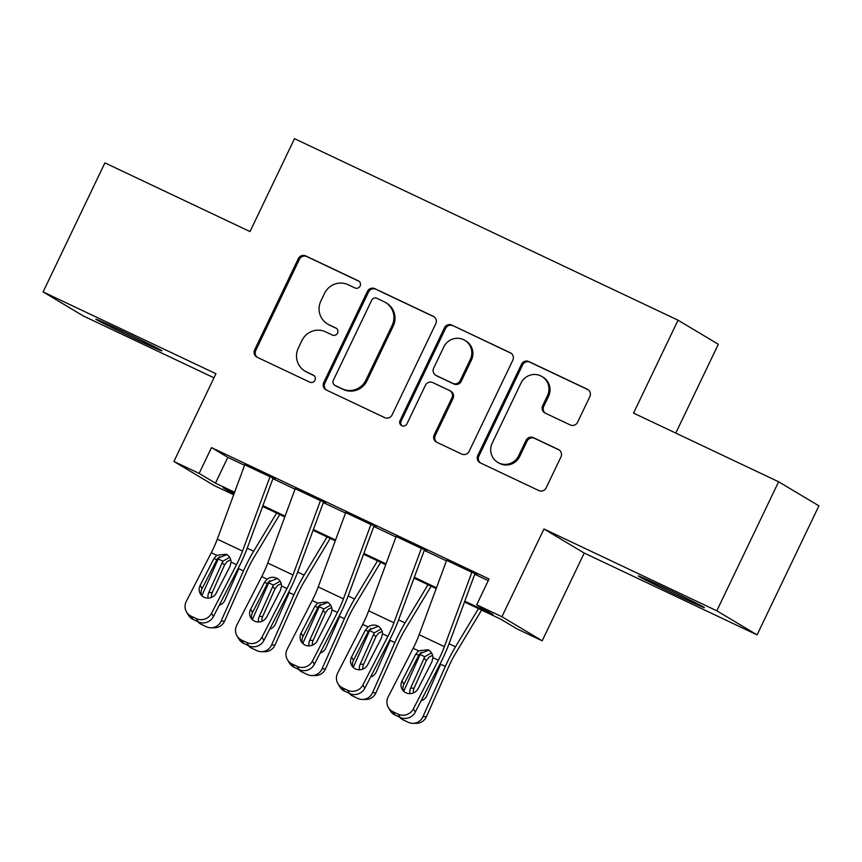 <?xml version="1.0" encoding="UTF-8"?>
<svg xmlns="http://www.w3.org/2000/svg" width="862" height="862" viewBox="0 0 862 862"><rect width="100%" height="100%" fill="white"/><g stroke="black" fill="none" stroke-linecap="round" stroke-linejoin="round"><path stroke-width="1.29" d="M360.111 286.033A3.933 3.836 -59.1 0 0 358.344 280.84L305.708 255.928A5.614 5.474 -59.1 0 0 298.327 258.654L254.646 349.843A5.614 5.474 -59.1 0 0 257.167 357.256L309.803 382.168A3.933 3.836 -59.1 0 0 314.964 380.261A3.933 3.836 -59.1 0 0 313.197 375.067L306.387 371.845A17.983 17.531 -59.1 0 1 298.306 348.129L301.948 340.533A17.983 17.531 -59.1 0 1 325.567 331.827L332.376 335.049A3.933 3.836 -59.1 0 0 337.538 333.141A3.933 3.836 -59.1 0 0 335.771 327.959L328.961 324.737A17.983 17.531 -59.1 0 1 320.88 301.021L324.521 293.425A17.983 17.531 -59.1 0 1 348.129 284.708L354.95 287.94A3.933 3.836 -59.1 0 0 360.111 286.033M664.376 587.625A36.635 0.765 -154.4 0 0 638.3 575.956A36.635 0.765 -154.4 0 0 678.308 595.954A36.635 0.765 -154.4 0 0 704.373 607.613A36.635 0.765 -154.4 0 0 664.376 587.625M121.876 330.846A36.635 0.765 -154.4 0 0 95.801 319.177A36.635 0.765 -154.4 0 0 135.808 339.165A36.635 0.765 -154.4 0 0 161.884 350.834A36.635 0.765 -154.4 0 0 121.876 330.846M570.202 424.934A5.614 5.474 -59.1 0 0 577.583 422.218L589.845 396.639A5.614 5.474 -59.1 0 0 587.313 389.225L528.869 361.555A5.614 5.474 -59.1 0 0 521.488 364.281L477.796 455.47A5.614 5.474 -59.1 0 0 480.317 462.872L538.772 490.543A5.614 5.474 -59.1 0 0 546.152 487.827L560.957 456.925A5.614 5.474 -59.1 0 0 558.436 449.511L533.416 437.67A5.614 5.474 -59.1 0 0 526.035 440.385L518.698 455.718A15.031 14.654 -59.1 0 1 497.73 462.344A15.031 14.654 -59.1 0 1 492.191 443.176L520.96 383.137A15.031 14.654 -59.1 0 1 541.918 376.511A15.031 14.654 -59.1 0 1 547.456 395.68L542.661 405.69A5.614 5.474 -59.1 0 0 545.193 413.103L570.202 424.934M778.623 481.772L818.9 505.843L757.084 634.874L716.807 610.802L778.623 481.772L633.538 413.103L678.049 320.201L294.513 138.663L250.002 231.566L104.916 162.886L43.1 291.916L215.942 373.731L173.909 461.472L199.133 473.41L211.502 447.604L489.056 578.984L476.686 604.79L501.921 616.729L542.198 640.8L516.963 628.861L500.639 619.099L464.489 601.988M716.807 610.802L543.965 528.988L501.921 616.729M435.795 323.713A5.614 5.474 -59.1 0 0 433.263 316.3L374.819 288.641A5.614 5.474 -59.1 0 0 367.438 291.356L323.746 382.545A5.614 5.474 -59.1 0 0 326.267 389.958L384.721 417.628A5.614 5.474 -59.1 0 0 392.102 414.902L435.795 323.713M451.839 325.093L510.293 352.763A5.614 5.474 -59.1 0 1 512.815 360.176L469.122 451.365A5.614 5.474 -59.1 0 1 461.741 454.08L436.732 442.249A5.614 5.474 -59.1 0 1 434.2 434.836L451.925 397.856A5.614 5.474 -59.1 0 0 449.393 390.443L432.799 382.588A5.614 5.474 -59.1 0 0 425.419 385.303L406.972 423.813A3.933 3.836 -59.1 0 1 401.487 425.548A3.933 3.836 -59.1 0 1 400.043 420.527L444.458 327.819A5.614 5.474 -59.1 0 1 451.839 325.093L511.263 353.366M43.1 291.916L83.377 315.988L213.981 377.815M275.097 479.035L244.797 464.683M325.567 502.912L295.267 488.571M376.026 526.801L345.727 512.459M426.496 550.689L396.197 536.347M211.502 447.604L227.827 457.366L244.582 465.297M272.888 478.69L295.041 489.174M323.347 502.578L345.511 513.062M373.806 526.466L395.97 536.951M424.276 550.355L446.43 560.839M474.736 574.232L488.258 580.632M446.656 560.235L476.955 574.577M675.776 433.09L718.326 344.272L678.049 320.201M543.965 528.988L584.242 553.059L757.084 634.874M584.242 553.059L542.198 640.8M233.688 494.777L214.185 485.543L173.909 461.472M464.78 601.18L493.021 614.552L476.686 604.79M199.133 473.41L215.468 483.173L234.626 492.234M262.932 505.638L285.085 516.122M313.391 529.527L335.555 540.011M363.861 553.404L386.014 563.899M414.32 577.292L436.484 587.787M234.324 493.042L223.086 487.72L233.904 494.185M436.183 588.595L414.019 578.1M385.713 564.707L363.559 554.212M335.253 540.819L313.089 530.324M284.783 516.931L262.63 506.447M227.827 457.366L215.468 483.173M327.506 323.95L328.594 324.608A17.983 17.531 -59.1 0 0 330.049 325.383L328.961 324.737M336.579 328.476L330.049 325.383M304.932 371.069L306.021 371.716A17.983 17.531 -59.1 0 0 307.475 372.503L306.387 371.845M314.005 375.584L307.475 372.503M359.152 281.357L306.807 256.585A5.614 5.474 -59.1 0 0 299.426 259.3L255.734 350.489A5.614 5.474 -59.1 0 0 257.285 357.31M434.243 316.904L375.907 289.287A5.614 5.474 -59.1 0 0 368.527 292.013L324.834 383.202A5.614 5.474 -59.1 0 0 326.386 390.012M376.866 298.306A3.933 3.836 -59.1 0 0 371.694 300.213L333.346 380.261A3.933 3.836 -59.1 0 0 335.113 385.443L342.3 388.848A17.983 17.531 -59.1 0 0 365.919 380.142L392.135 325.427A17.983 17.531 -59.1 0 0 384.043 301.711L376.866 298.306M334.801 385.271L335.889 385.928A3.933 3.836 -59.1 0 0 336.202 386.101L335.113 385.443M385.508 302.487L386.596 303.144A17.983 17.531 -59.1 0 1 393.223 326.073L367.007 380.788A17.983 17.531 -59.1 0 1 343.388 389.495L336.202 386.101M449.856 390.68L450.945 391.337A5.614 5.474 -59.1 0 1 453.013 398.503L435.288 435.482A5.614 5.474 -59.1 0 0 436.84 442.303M452.927 325.75A5.614 5.474 -59.1 0 0 445.546 328.465L401.132 421.173A3.933 3.836 -59.1 0 0 402.058 425.828M470.307 359.476A15.031 14.654 -59.1 0 0 464.769 340.307A15.031 14.654 -59.1 0 0 443.811 346.933L433.672 368.085A5.614 5.474 -59.1 0 0 436.204 375.498L452.798 383.353A5.614 5.474 -59.1 0 0 460.179 380.627L470.307 359.476L471.395 360.122A15.031 14.654 -59.1 0 0 465.857 340.953L464.769 340.307M435.741 375.25L436.84 375.897A5.614 5.474 -59.1 0 0 437.293 376.144L436.204 375.498M471.395 360.122L461.267 381.273A5.614 5.474 -59.1 0 1 453.886 383.999L437.293 376.144M541.918 376.511L543.006 377.157A15.031 14.654 -59.1 0 1 548.544 396.337L543.75 406.336A5.614 5.474 -59.1 0 0 545.301 413.157M497.73 462.344L498.818 462.991A15.031 14.654 -59.1 0 0 519.786 456.364L518.698 455.718M559.406 450.104L534.505 438.316A5.614 5.474 -59.1 0 0 527.124 441.042L519.786 456.364M588.293 389.818L529.958 362.212A5.614 5.474 -59.1 0 0 522.577 364.928L478.884 456.117A5.614 5.474 -59.1 0 0 480.436 462.926M219.25 556.744A42.928 9.471 115.3 0 0 218.237 558.975L201.859 595.75M276.605 513.062L253.643 551.249A42.928 9.471 115.3 0 0 243.472 570.913L221.103 621.125L224.583 621.114A11.443 11.109 89.9 0 1 214.498 627.784L211.028 627.795A11.443 11.109 -90.1 0 0 221.103 621.125M279.741 514.539L253.73 557.8A28.618 6.314 115.3 0 0 246.941 570.913L224.583 621.114M208.098 598.12A9.159 8.889 89.9 0 1 208.755 592.603L222.924 561.184L229.658 557.337M211.028 627.795A11.443 11.109 -90.1 0 1 206.384 626.749L201.331 624.357A11.443 11.109 -90.1 0 1 197.732 621.631M243.472 570.913L238.785 568.694L224.907 600.243A9.159 8.889 89.9 0 1 219.26 605.232M230.768 559.783L227.148 561.539L224.529 564.976L212.235 592.593A9.159 8.889 -90.1 0 0 211.481 597.431M270.14 476.341A20.031 4.418 115.3 0 0 269.989 476.761L242.513 551.098A28.618 6.314 -64.7 0 1 236.511 564.675L211.524 613.313L213.442 616.545A11.443 11.044 149.2 0 1 198.174 621.847L196.245 618.614A11.443 11.044 -30.8 0 0 211.524 613.313M273.103 478.087L247.448 547.542A42.928 9.471 -64.7 0 1 238.44 567.907L213.442 616.545M244.905 464.402A20.031 4.418 115.3 0 0 244.754 464.812L217.289 539.159A28.618 6.314 -64.7 0 1 211.287 552.736L186.289 601.364A11.443 11.044 -30.8 0 0 191.202 616.222L196.245 618.614M227.072 554.557L217.892 558.177L216.965 559.643L213.905 558.63L200.156 585.373L202.074 588.606L216.965 559.643M191.202 616.222L193.131 619.455L198.174 621.847M193.131 619.455A11.443 11.044 149.2 0 1 188.476 615.231L186.548 612.009M202.074 588.606A9.159 8.835 -30.8 0 0 201.503 595.394M213.905 558.63L216.718 555.311L226.092 554.234C229.27 555.893 230.93 558.511 231.081 562.099L230.046 566.269L216.297 593.024A9.159 8.835 149.2 0 1 200.361 593.886A9.159 8.835 149.2 0 1 200.156 585.373M269.709 580.632A42.928 9.471 115.3 0 0 268.696 582.852L252.318 619.638M327.075 536.951L304.114 575.137A42.928 9.471 115.3 0 0 293.931 594.802L271.573 645.013L275.043 645.002A11.443 11.109 89.9 0 1 264.968 651.672L261.488 651.683A11.443 11.109 -90.1 0 0 271.573 645.013M330.2 538.427L304.189 581.688A28.618 6.314 115.3 0 0 297.412 594.802L275.043 645.002M258.568 622.008A9.159 8.889 89.9 0 1 259.225 616.492L273.383 585.072L280.128 581.225M261.488 651.683A11.443 11.109 -90.1 0 1 256.844 650.638L251.801 648.246A11.443 11.109 -90.1 0 1 248.191 645.519M293.931 594.802L289.255 592.582L275.366 624.131A9.159 8.889 89.9 0 1 269.72 629.12M281.238 583.671L277.607 585.427L275 588.865L262.695 616.481A9.159 8.889 -90.1 0 0 261.94 621.308M320.179 604.51A42.928 9.471 115.3 0 0 319.166 606.74L302.788 643.526M377.534 560.828L354.573 599.025A42.928 9.471 115.3 0 0 344.401 618.69L322.032 668.89L325.513 668.89A11.443 11.109 89.9 0 1 315.427 675.56L311.958 675.571A11.443 11.109 -90.1 0 0 322.032 668.89M380.67 562.315L354.659 605.577A28.618 6.314 115.3 0 0 347.871 618.679L325.513 668.89M309.027 645.897A9.159 8.889 89.9 0 1 309.684 640.369L323.853 608.96L330.588 605.113M311.958 675.571A11.443 11.109 -90.1 0 1 307.314 674.526L302.26 672.134A11.443 11.109 -90.1 0 1 298.661 669.408M344.401 618.69L339.714 616.47L325.836 648.019A9.159 8.889 89.9 0 1 320.19 653.008M331.698 607.559L328.077 609.315L325.459 612.753L313.165 640.369A9.159 8.889 -90.1 0 0 312.41 645.196M370.638 628.398A42.928 9.471 115.3 0 0 369.626 630.628L353.248 667.403M428.005 584.716L405.043 622.903A42.928 9.471 115.3 0 0 394.861 642.578L372.503 692.779L375.972 692.779A11.443 11.109 89.9 0 1 365.897 699.448L362.417 699.448A11.443 11.109 -90.1 0 0 372.503 692.779M431.129 586.203L405.118 629.465A28.618 6.314 115.3 0 0 398.341 642.567L375.972 692.779M359.497 669.785A9.159 8.889 89.9 0 1 360.154 664.257L374.313 632.848L381.058 629.001M362.417 699.448A11.443 11.109 -90.1 0 1 357.773 698.403L352.73 696.022A11.443 11.109 -90.1 0 1 349.121 693.296M394.861 642.578L390.184 640.358L376.295 671.907A9.159 8.889 89.9 0 1 370.649 676.896M382.168 631.447L378.537 633.204L375.929 636.641L363.624 664.257A9.159 8.889 -90.1 0 0 362.87 669.084M421.109 652.286A42.928 9.471 115.3 0 0 420.096 654.517L403.718 691.292M478.464 608.604L455.502 646.791A42.928 9.471 115.3 0 0 445.331 666.455L422.962 716.667L426.442 716.667A11.443 11.109 89.9 0 1 416.357 723.337L412.887 723.337A11.443 11.109 -90.1 0 0 422.962 716.667M481.599 610.091L455.589 653.342A28.618 6.314 115.3 0 0 448.8 666.455L426.442 716.667M409.956 693.662A9.159 8.889 89.9 0 1 410.614 688.145L424.783 656.736L431.517 652.89M412.887 723.337A11.443 11.109 -90.1 0 1 408.243 722.291L403.19 719.91A11.443 11.109 -90.1 0 1 399.591 717.184M445.331 666.455L440.644 664.246L426.765 695.796A9.159 8.889 89.9 0 1 421.119 700.784M432.627 655.336L429.007 657.081L426.388 660.529L414.094 688.145A9.159 8.889 -90.1 0 0 413.329 692.973M320.599 500.229A20.031 4.418 115.3 0 0 320.448 500.65L292.983 574.986A28.618 6.314 -64.7 0 1 286.981 588.563L261.983 637.201L263.912 640.434A11.443 11.044 149.2 0 1 248.633 645.735L246.715 642.502A11.443 11.044 -30.8 0 0 261.983 637.201M323.573 501.975L297.907 571.431A42.928 9.471 -64.7 0 1 288.91 591.795L263.912 640.434M295.375 488.291A20.031 4.418 115.3 0 0 295.213 488.7L267.748 563.037A28.618 6.314 -64.7 0 1 261.746 576.624L236.748 625.252A11.443 11.044 -30.8 0 0 241.662 640.11L246.715 642.502M277.542 578.445L268.351 582.066L267.435 583.52L264.365 582.518L250.616 609.262L252.544 612.494L267.435 583.52M241.662 640.11L243.59 643.343L248.633 645.735M243.59 643.343A11.443 11.044 149.2 0 1 238.936 639.119L237.007 635.887M252.544 612.494A9.159 8.835 -30.8 0 0 251.963 619.282M264.365 582.518L267.188 579.189C270.162 577.087 273.286 576.732 276.551 578.122C279.73 579.781 281.4 582.4 281.54 585.988L280.516 590.158L266.767 616.912A9.159 8.835 149.2 0 1 250.82 617.774A9.159 8.835 149.2 0 1 250.616 609.262M275.549 577.723L276.551 578.122M371.069 524.118A20.031 4.418 115.3 0 0 370.919 524.527L343.442 598.874A28.618 6.314 -64.7 0 1 337.441 612.451L312.453 661.089L314.371 664.311A11.443 11.044 149.2 0 1 299.103 669.612L297.174 666.38A11.443 11.044 -30.8 0 0 312.453 661.089M374.033 525.863L348.377 595.319A42.928 9.471 -64.7 0 1 339.369 615.683L314.371 664.311M345.834 512.168A20.031 4.418 115.3 0 0 345.684 512.588L318.218 586.925A28.618 6.314 -64.7 0 1 312.216 600.512L287.218 649.14A11.443 11.044 -30.8 0 0 292.132 663.999L297.174 666.38M328.002 602.333L318.821 605.954L317.895 607.408L314.835 606.406L301.086 633.15L303.004 636.382L317.895 607.408M292.132 663.999L294.061 667.231L299.103 669.612M294.061 667.231A11.443 11.044 149.2 0 1 289.395 663.007L287.477 659.775M303.004 636.382A9.159 8.835 -30.8 0 0 302.433 643.171M314.835 606.406L317.647 603.077L327.021 602.01C330.2 603.659 331.859 606.288 332.01 609.876L330.976 614.046L317.227 640.8A9.159 8.835 149.2 0 1 301.291 641.662A9.159 8.835 149.2 0 1 301.086 633.15M421.529 548.006A20.031 4.418 115.3 0 0 421.378 548.415L393.912 622.763A28.618 6.314 -64.7 0 1 387.911 636.339L362.913 684.967L364.841 688.199A11.443 11.044 149.2 0 1 349.563 693.501L347.645 690.268A11.443 11.044 -30.8 0 0 362.913 684.967M424.503 549.74L398.837 619.196A42.928 9.471 -64.7 0 1 389.839 639.572L364.841 688.199M396.304 536.056A20.031 4.418 115.3 0 0 396.143 536.476L368.677 610.813A28.618 6.314 -64.7 0 1 362.676 624.39L337.678 673.028A11.443 11.044 -30.8 0 0 342.591 687.887L347.645 690.268M378.472 626.211L369.281 629.842L368.365 631.296L365.294 630.284L351.545 657.038L353.474 660.27L368.365 631.296M342.591 687.887L344.52 691.119L349.563 693.501M344.52 691.119A11.443 11.044 149.2 0 1 339.865 686.895L337.936 683.663M353.474 660.27A9.159 8.835 -30.8 0 0 352.892 667.059M365.294 630.284L368.117 626.965C371.091 624.864 374.216 624.508 377.481 625.887C380.659 627.547 382.329 630.176 382.469 633.764L381.446 637.934L367.697 664.677A9.159 8.835 149.2 0 1 351.75 665.55A9.159 8.835 149.2 0 1 351.545 657.038M376.478 625.489L377.481 625.887M471.999 571.894A20.031 4.418 115.3 0 0 471.848 572.303L444.372 646.64A28.618 6.314 -64.7 0 1 438.37 660.227L413.383 708.855L415.301 712.087A11.443 11.044 149.2 0 1 400.033 717.389L398.104 714.156A11.443 11.044 -30.8 0 0 413.383 708.855M474.962 573.629L449.307 643.084A42.928 9.471 -64.7 0 1 440.299 663.46L415.301 712.087M446.764 559.944A20.031 4.418 115.3 0 0 446.613 560.365L419.147 634.701A28.618 6.314 -64.7 0 1 413.146 648.278L388.148 696.916A11.443 11.044 -30.8 0 0 393.061 711.775L398.104 714.156M428.931 650.099L419.751 653.73L418.824 655.185L415.764 654.172L402.015 680.926L403.933 684.159L418.824 655.185M393.061 711.775L394.99 714.997L400.033 717.389M394.99 714.997A11.443 11.044 149.2 0 1 390.324 710.784L388.406 707.551M403.933 684.159A9.159 8.835 -30.8 0 0 403.362 690.947M415.764 654.172L418.576 650.853L427.951 649.776C431.129 651.435 432.789 654.064 432.939 657.652L431.905 661.822L418.156 688.566A9.159 8.835 149.2 0 1 402.22 689.438A9.159 8.835 149.2 0 1 402.015 680.926M358.958 281.217L358.344 280.84M313.822 375.444L313.197 375.067M336.385 328.325L335.771 327.959M255.734 350.489L254.646 349.843M299.426 259.3L298.327 258.654M306.807 256.585L305.708 255.928M324.834 383.202L323.746 382.545M368.527 292.013L367.438 291.356M375.907 289.287L374.819 288.641M434.146 316.839L433.263 316.3M343.388 389.495L342.3 388.848M367.007 380.788L365.919 380.142M393.223 326.073L392.135 325.427M511.177 353.291L510.293 352.763M435.288 435.482L434.2 434.836M453.013 398.503L451.925 397.856M401.132 421.173L400.043 420.527M445.546 328.465L444.458 327.819M453.886 383.999L452.798 383.353M461.267 381.273L460.179 380.627M543.75 406.336L542.661 405.69M548.544 396.337L547.456 395.68M527.124 441.042L526.035 440.385M534.505 438.316L533.416 437.67M559.319 450.039L558.436 449.511M478.884 456.117L477.796 455.47M522.577 364.928L521.488 364.281M529.958 362.212L528.869 361.555M588.196 389.753L587.313 389.225M253.643 551.249L247.2 548.2M222.924 561.184L218.237 558.975M208.755 592.603L212.235 592.593M224.529 564.976L222.073 562.692M231.081 562.099L236.511 564.675M211.287 552.736L216.718 555.311M217.289 539.159L242.513 551.098M244.754 464.812L269.989 476.761M304.114 575.137L297.659 572.088M273.383 585.072L268.696 582.852M259.225 616.492L262.695 616.481M275 588.865L272.543 586.58M354.573 599.025L348.129 595.965M323.853 608.96L319.166 606.74M309.684 640.369L313.165 640.369M325.459 612.753L323.002 610.468M405.043 622.903L398.589 619.853M374.313 632.848L369.626 630.628M360.154 664.257L363.624 664.257M375.929 636.641L373.472 634.357M455.502 646.791L449.059 643.742M424.783 656.736L420.096 654.517M410.614 688.145L414.094 688.145M426.388 660.529L423.932 658.234M281.54 585.988L286.981 588.563M261.746 576.624L267.188 579.189M267.748 563.037L292.983 574.986M295.213 488.7L320.448 500.65M332.01 609.876L337.441 612.451M312.216 600.512L317.647 603.077M318.218 586.925L343.442 598.874M345.684 512.588L370.919 524.527M382.469 633.764L387.911 636.339M362.676 624.39L368.117 626.965M368.677 610.813L393.912 622.763M396.143 536.476L421.378 548.415M432.939 657.652L438.37 660.227M413.146 648.278L418.576 650.853M419.147 634.701L444.372 646.64M446.613 560.365L471.848 572.303"/></g></svg>
